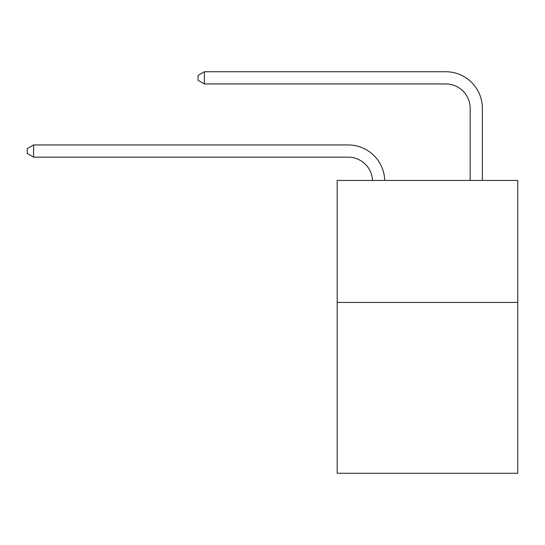 <?xml version="1.0" encoding="UTF-8"?>
<svg xmlns="http://www.w3.org/2000/svg" width="545" height="545" viewBox="0 0 545 545"><rect width="100%" height="100%" fill="white"/><g stroke="black" fill="none" stroke-linecap="round" stroke-linejoin="round"><path stroke-width="0.82" d="M517.75 302.441L517.75 473.264L337.171 473.264L337.171 180.429L517.75 180.429L517.75 302.441L337.171 302.441M348.146 157.144A24.402 24.402 178.8 0 1 372.528 180.429A24.402 24.402 178.8 0 0 348.146 157.144A24.402 24.402 178.8 0 1 372.528 180.429A24.402 24.402 178.8 0 0 348.146 157.144A24.402 24.402 178.8 0 1 372.528 180.429A24.402 24.402 178.8 0 0 348.146 157.144A24.402 24.402 178.8 0 1 372.528 180.429A24.402 24.402 178.8 0 0 348.146 157.144A24.402 24.402 178.8 0 1 372.528 180.429A24.402 24.402 178.8 0 0 348.146 157.144A24.402 24.402 178.8 0 1 372.528 180.429A24.402 24.402 178.8 0 0 348.146 157.144A24.402 24.402 178.8 0 1 372.528 180.429A24.402 24.402 178.8 0 0 348.146 157.144A24.402 24.402 178.8 0 1 372.528 180.429A24.402 24.402 178.8 0 0 348.146 157.144A24.402 24.402 178.8 0 1 372.528 180.429A24.402 24.402 178.8 0 0 348.146 157.144A24.402 24.402 178.8 0 1 372.528 180.429A24.402 24.402 178.8 0 0 348.146 157.144A24.402 24.402 178.8 0 1 372.528 180.429A24.402 24.402 178.8 0 0 348.146 157.144A24.402 24.402 178.8 0 1 372.528 180.429A24.402 24.402 178.8 0 0 348.146 157.144A24.402 24.402 178.8 0 1 372.528 180.429A24.402 24.402 178.8 0 0 348.146 157.144A24.402 24.402 178.8 0 1 372.528 180.429A24.402 24.402 178.8 0 0 348.146 157.144A24.402 24.402 178.8 0 1 372.528 180.429A24.402 24.402 178.8 0 0 348.146 157.144A24.402 24.402 178.8 0 1 372.528 180.429A24.402 24.402 178.8 0 0 348.146 157.144A24.402 24.402 178.8 0 1 372.528 180.429A24.402 24.402 0 0 0 348.146 157.144L33.592 157.144L27.25 153.486L27.25 148.608L33.592 144.943L348.146 144.943A36.604 36.604 -1.2 0 1 384.736 180.429M470.165 180.429L470.165 108.339A24.402 24.402 0 0 0 445.762 83.937L204.416 83.937L198.073 80.279L198.073 75.394L204.416 71.736L445.762 71.736A36.604 36.604 1.2 0 1 482.366 108.339L482.366 180.429M470.165 108.339A24.402 24.402 -178.8 0 0 445.762 83.937A24.402 24.402 -178.8 0 1 470.165 108.339A24.402 24.402 -178.8 0 0 445.762 83.937A24.402 24.402 -178.8 0 1 470.165 108.339A24.402 24.402 -178.8 0 0 445.762 83.937A24.402 24.402 -178.8 0 1 470.165 108.339A24.402 24.402 -178.8 0 0 445.762 83.937A24.402 24.402 -178.8 0 1 470.165 108.339A24.402 24.402 -178.8 0 0 445.762 83.937A24.402 24.402 -178.8 0 1 470.165 108.339A24.402 24.402 -178.8 0 0 445.762 83.937A24.402 24.402 -178.8 0 1 470.165 108.339A24.402 24.402 -178.8 0 0 445.762 83.937A24.402 24.402 -178.8 0 1 470.165 108.339A24.402 24.402 -178.8 0 0 445.762 83.937A24.402 24.402 -178.8 0 1 470.165 108.339A24.402 24.402 -178.8 0 0 445.762 83.937A24.402 24.402 -178.8 0 1 470.165 108.339A24.402 24.402 -178.8 0 0 445.762 83.937A24.402 24.402 -178.8 0 1 470.165 108.339A24.402 24.402 -178.8 0 0 445.762 83.937A24.402 24.402 -178.8 0 1 470.165 108.339A24.402 24.402 -178.8 0 0 445.762 83.937A24.402 24.402 -178.8 0 1 470.165 108.339A24.402 24.402 -178.8 0 0 445.762 83.937A24.402 24.402 -178.8 0 1 470.165 108.339A24.402 24.402 -178.8 0 0 445.762 83.937A24.402 24.402 -178.8 0 1 470.165 108.339A24.402 24.402 -178.8 0 0 445.762 83.937A24.402 24.402 -178.8 0 1 470.165 108.339A24.402 24.402 -178.8 0 0 445.762 83.937A24.402 24.402 -178.8 0 1 470.165 108.339A24.402 24.402 -178.8 0 0 445.762 83.937M33.592 144.943L33.592 157.144M204.416 71.736L204.416 83.937"/></g></svg>
